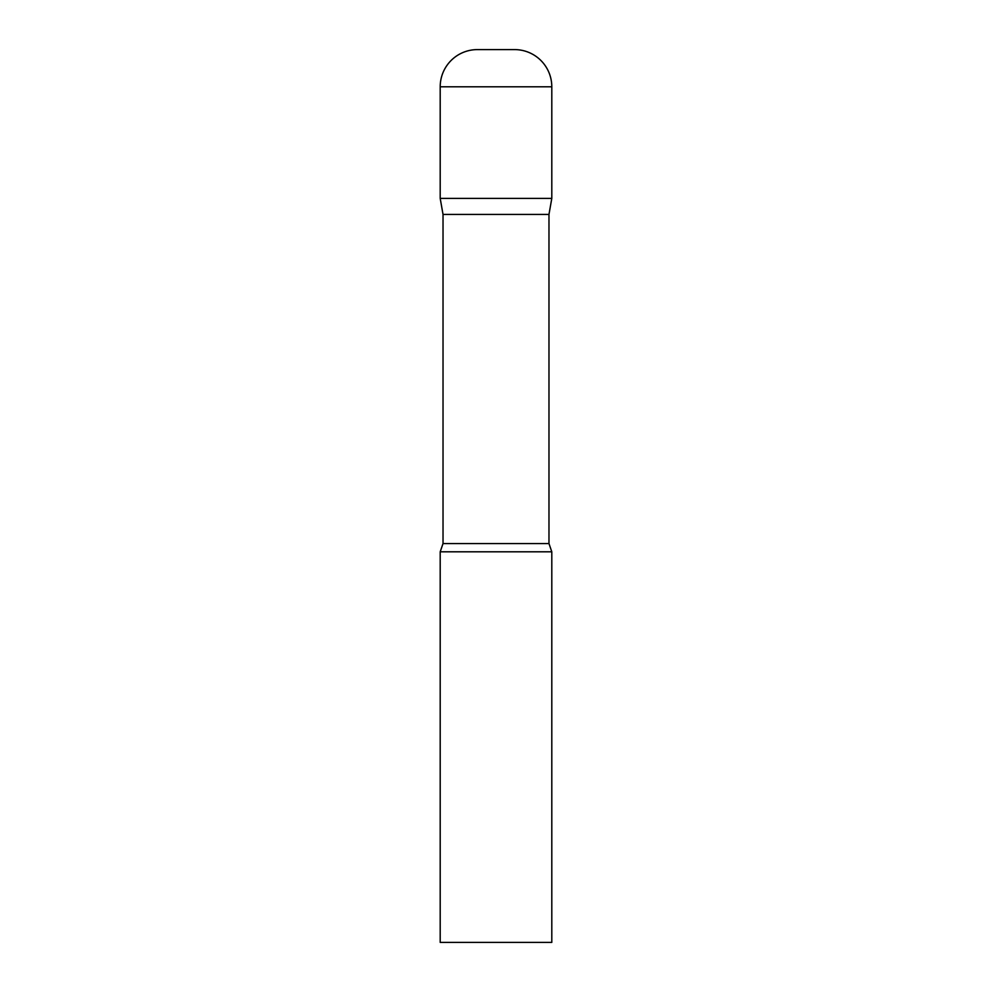 <?xml version="1.0" encoding="UTF-8"?>
<svg xmlns="http://www.w3.org/2000/svg" width="992" height="992" viewBox="0 0 992 992"><rect width="100%" height="100%" fill="white"/><g stroke="black" fill="none" stroke-linecap="round" stroke-linejoin="round"><path stroke-width="1.49" d="M548.973 214.433L548.973 543.566L443.027 543.566L443.027 214.433L548.973 214.433L551.8 198.4L440.2 198.4L551.8 198.4L551.8 86.8A37.2 37.2 0 0 0 514.6 49.6L477.4 49.6A37.2 37.2 0 0 0 440.2 86.8L551.8 86.8M443.027 214.433L440.2 198.4L440.2 86.8M496 551.8L440.2 551.8L440.2 942.4L551.8 942.4L551.8 551.8L496 551.8M443.027 543.566L440.2 551.8M548.973 543.566L551.8 551.8"/></g></svg>
